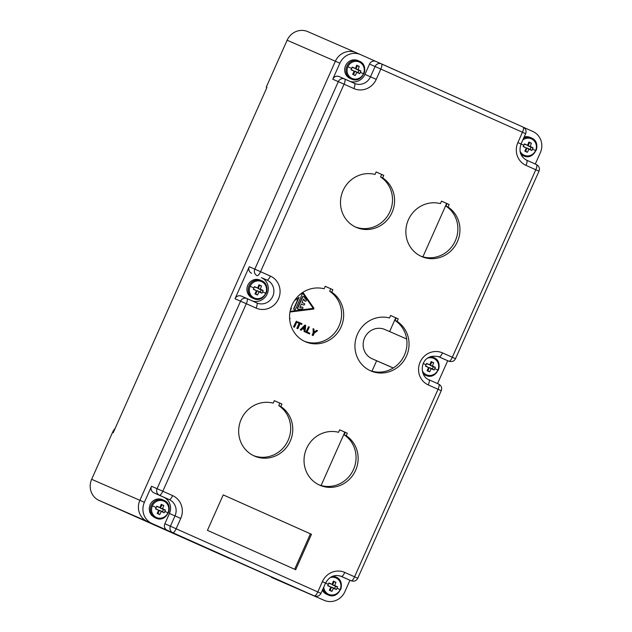 <?xml version="1.0" encoding="UTF-8"?>
<svg xmlns="http://www.w3.org/2000/svg" width="632" height="632" viewBox="0 0 632 632"><rect width="100%" height="100%" fill="white"/><g stroke="black" fill="none" stroke-linecap="round" stroke-linejoin="round"><path stroke-width="0.95" d="M151.933 523.47L319.563 598.322L172.741 532.689A5.009 4.772 -66.5 0 1 170.419 526.172L175.001 515.886L169.447 513.468L164.865 523.754A5.009 4.772 113.5 0 0 167.188 530.272L151.933 523.47A16.274 15.508 -66.5 0 1 144.388 502.282L151.514 486.277A5.009 4.772 -66.5 0 0 153.837 492.794L163.641 497.171A12.514 11.929 -66.5 0 1 169.447 513.468M324.074 600.282A16.274 15.508 113.5 0 0 344.859 591.742L349.97 580.263M251.583 273.253A5.009 4.772 -66.5 0 1 249.261 266.736L235.009 298.754A5.009 4.772 113.5 0 1 241.4 296.124L246.954 298.541A5.009 1.517 114 0 1 246.306 303.716L256.11 308.092A17.522 16.701 -66.5 0 0 278.491 298.889A17.522 16.701 -66.5 0 0 270.362 276.073A5.009 1.517 114 0 1 266.941 280.047L261.387 277.63A12.514 11.929 -66.5 0 1 267.194 293.927A12.514 11.929 -66.5 0 1 253.266 301.188M364.94 74.386L369.523 64.085L380.82 69.054A5.009 1.517 -66 0 0 381.467 63.871A5.009 4.772 113.5 0 0 375.076 66.502L370.486 76.804L364.94 74.386A12.514 11.929 -66.5 0 1 351.013 81.647M162.227 499.564A9.764 9.306 114.2 0 0 150.053 504.81L149.184 508.46L149.697 512.125L151.404 515.135L154.248 517.363M266.096 293.422A9.764 9.306 113.5 0 0 261.569 280.711C272.803 285.079 264.492 303.921 253.701 298.581L252.397 298.012A9.764 9.306 -66.5 0 1 247.799 285.269A9.764 9.306 -66.5 0 1 260.194 280.11L261.49 280.679M375.898 61.446L360.667 54.652M535.28 164.044L540.352 152.652A16.274 15.508 113.5 0 0 532.808 131.464L523.77 127.427M535.983 150.692A9.764 9.306 113.5 0 0 531.457 137.981C542.691 142.35 534.388 161.192 523.588 155.859L522.293 155.29A9.764 9.306 -66.5 0 1 521.06 154.635M524.197 136.947A9.764 9.306 -66.5 0 1 530.082 137.389L531.378 137.95M447.717 360.722L437.534 383.585M438.055 356.464L448.886 361.235L439.082 356.859A5.009 1.517 -66 0 0 442.511 352.893A17.522 16.701 -66.5 0 0 420.13 362.097A17.522 16.701 -66.5 0 0 428.251 384.912L441.247 390.718L357.752 578.241L344.764 572.434A17.522 16.701 113.5 0 0 322.383 581.638L317.801 591.923A5.009 1.517 114 0 1 314.373 595.897M438.237 370.233A9.764 9.306 113.5 0 0 433.71 357.522C444.944 361.891 436.641 380.733 425.842 375.4L424.546 374.831A9.764 9.306 -66.5 0 1 423.314 374.176M431.024 356.472A9.764 9.306 -66.5 0 1 432.335 356.93L433.639 357.491M340.308 576.005L351.147 580.776L341.335 576.4A5.009 1.517 -66 0 0 344.764 572.434M332.748 79.213L338.302 81.631A5.009 4.772 113.5 0 1 344.701 79A5.009 1.517 114 0 1 344.053 84.174L353.857 88.551A17.522 16.701 -66.5 0 0 376.238 79.348L370.486 76.804A12.514 11.929 -66.5 0 1 354.505 83.377L339.147 76.583A5.009 4.772 113.5 0 0 332.748 79.213L339.882 63.192A16.274 15.508 113.5 0 1 360.54 54.597L307.792 31.632A16.274 15.508 -66.5 0 0 287.133 40.235L266.262 87.113L266.957 87.414L113.215 432.738L112.52 432.43L91.648 479.317A16.274 15.508 113.5 0 0 99.192 500.497L318.583 597.888M144.388 502.282L139.877 500.323L335.371 61.233A16.274 15.508 -66.5 0 1 356.156 52.685A16.274 15.508 113.5 0 0 335.371 61.233L139.877 500.307A16.274 15.508 -66.5 0 0 147.422 521.503M235.009 298.754L246.306 303.716L162.811 491.238L172.615 495.614A17.522 16.701 -66.5 0 1 180.744 518.43L175.001 515.886A12.514 11.929 -66.5 0 0 169.194 499.588L163.641 497.171M517.877 142.555A17.522 16.701 113.5 0 0 525.998 165.371A5.009 1.517 -66 0 0 526.646 160.188L536.449 164.565L526.654 160.188C520.507 156.728 518.643 151.332 521.06 143.985L517.877 142.555L522.459 132.254L380.82 69.054L376.238 79.348M390.6 315.479L389.494 317.959A28.163 26.844 113.5 0 0 356.472 336.722A28.163 26.844 113.5 0 0 371.553 371.229A28.163 26.844 113.5 0 0 405.807 357.483A28.163 26.844 113.5 0 0 397.125 321.364L398.231 318.876L390.6 315.479M273.214 403.137A28.163 26.844 113.5 0 0 240.192 421.892A28.163 26.844 113.5 0 0 255.273 456.407A28.163 26.844 113.5 0 0 289.527 442.653A28.163 26.844 113.5 0 0 280.845 406.542L281.951 404.053L274.32 400.649L273.214 403.137M338.586 432.304A28.163 26.844 113.5 0 0 305.564 451.066A28.163 26.844 113.5 0 0 320.637 485.574A28.163 26.844 113.5 0 0 354.9 471.828A28.163 26.844 113.5 0 0 346.218 435.709L347.324 433.22L339.692 429.823L338.586 432.304M383.766 175.364L376.143 171.959L375.037 174.448A28.163 26.844 113.5 0 0 342.015 193.21A28.163 26.844 113.5 0 0 357.088 227.718A28.163 26.844 113.5 0 0 391.342 213.964A28.163 26.844 113.5 0 0 382.66 177.853L383.766 175.364L381.688 174.456L380.583 176.944L382.66 177.853M324.129 288.792A28.163 26.844 113.5 0 0 291.099 307.555A28.163 26.844 113.5 0 0 306.18 342.062A28.163 26.844 113.5 0 0 340.435 328.308A28.163 26.844 113.5 0 0 331.753 292.197L332.859 289.709L325.235 286.304L324.129 288.792M441.515 201.134L440.409 203.615A28.163 26.844 113.5 0 0 407.379 222.377A28.163 26.844 113.5 0 0 422.46 256.884A28.163 26.844 113.5 0 0 456.715 243.138A28.163 26.844 113.5 0 0 448.033 207.02L449.139 204.539L441.515 201.134M223.222 494.896L207.438 530.343L295.689 569.724L311.473 534.277L223.222 494.896L310.43 533.827L294.654 569.258M325.227 286.328L330.773 288.8L329.667 291.289L331.753 292.197M304.355 341.256A28.163 26.844 113.5 0 0 338.42 327.273A28.163 26.844 113.5 0 0 329.667 291.289M376.135 171.983L381.688 174.456M355.263 226.912A28.163 26.844 113.5 0 0 389.328 212.937A28.163 26.844 113.5 0 0 380.583 176.944M318.812 484.768A28.163 26.844 113.5 0 0 352.885 470.793A28.163 26.844 113.5 0 0 344.132 434.8L346.218 435.709M339.684 429.839L345.238 432.32L344.132 434.8M420.636 256.079A28.163 26.844 113.5 0 0 454.7 242.103A28.163 26.844 113.5 0 0 445.947 206.111L448.033 207.02M441.507 201.15L447.053 203.63L445.947 206.111M369.72 370.423A28.163 26.844 113.5 0 0 403.793 356.448A28.163 26.844 113.5 0 0 395.04 320.456L397.125 321.364M390.592 315.494L396.146 317.975L395.04 320.456M274.312 400.672L279.865 403.145L278.759 405.633L280.845 406.542M253.44 455.593A28.163 26.844 113.5 0 0 287.513 441.618A28.163 26.844 113.5 0 0 278.759 405.633M521.06 143.985L525.642 133.684L522.459 132.254A5.009 1.517 -66 0 0 523.106 127.079L375.922 61.454A5.009 4.772 113.5 0 0 369.523 64.085M350.152 78.479A9.764 9.306 -66.5 0 1 345.546 65.728A9.764 9.306 -66.5 0 1 357.941 60.569L359.237 61.138M311.473 534.277L310.43 533.827M447.053 203.63L449.139 204.539M345.238 432.32L347.324 433.22M279.865 403.145L281.951 404.053M396.146 317.975L398.231 318.876M330.773 288.8L332.859 289.709M356.796 72.364L354.931 71.203L357.988 72.561L358.937 70.421L360.904 70.95A24.759 8.714 114.1 0 1 360.319 72.301A24.759 8.714 114.1 0 1 359.711 73.644A25.035 1.185 -155.1 0 1 356.796 72.364A25.035 8.809 114.1 0 1 355.231 75.484A24.759 1.169 -155.1 0 1 352.664 74.339A25.035 6.312 -66 0 0 354.189 71.203A25.035 1.185 -155.1 0 1 351.044 69.773A24.759 6.241 -66 0 0 351.653 68.438A24.759 6.241 -66 0 0 352.237 67.087A25.035 1.311 23.1 0 1 355.405 68.469L352.119 67.371M357.988 72.561L359.711 73.644M352.798 74.086L353.509 74.402L354.931 71.203M353.509 74.402L355.231 75.484M354.189 71.203L351.163 69.52M355.405 68.469A25.035 6.312 -66 0 0 356.717 65.246A24.759 1.303 23.1 0 1 359.284 66.392A25.035 8.809 114.1 0 1 358.012 69.631L355.887 69.054L357.317 65.854L359.284 66.392M357.317 65.854L356.606 65.538M358.937 70.421L355.887 69.054M358.012 69.631A25.035 1.311 23.1 0 1 360.904 70.95M259.049 291.905L257.185 290.744L260.242 292.103L261.198 289.962L263.157 290.491A24.759 8.714 114.1 0 1 262.572 291.842A24.759 8.714 114.1 0 1 261.964 293.185A25.035 1.185 -155.1 0 1 259.049 291.905A25.035 8.809 114.1 0 1 257.485 295.026A24.759 1.169 -155.1 0 1 254.917 293.88A25.035 6.312 -66 0 0 256.442 290.744A25.035 1.185 -155.1 0 1 253.298 289.314A24.759 6.241 -66 0 0 253.906 287.979A24.759 6.241 -66 0 0 254.491 286.628A25.035 1.311 23.1 0 1 257.659 288.01L254.372 286.912M260.242 292.103L261.964 293.185M255.052 293.627L255.763 293.943L257.185 290.744M255.763 293.943L257.485 295.026M256.442 290.744L253.416 289.061M257.659 288.01A25.035 6.312 -66 0 0 258.97 284.787A24.759 1.303 23.1 0 1 261.537 285.933A25.035 8.809 114.1 0 1 260.265 289.172L258.14 288.595L259.57 285.395L261.537 285.933M259.57 285.395L258.859 285.079M261.198 289.962L258.14 288.595M260.265 289.172A25.035 1.311 23.1 0 1 263.157 290.491M161.294 511.47L159.438 510.285L162.487 511.651L163.451 509.503L165.41 510.056A24.759 8.714 114 0 1 164.818 511.407A24.759 8.714 114 0 1 164.202 512.75A25.035 1.264 -155 0 1 161.294 511.47A25.035 8.809 114 0 1 159.722 514.582A24.759 1.256 -155 0 1 157.163 513.437A25.035 6.312 -65.9 0 0 158.687 510.308A25.035 1.264 -155 0 1 155.535 508.879A24.759 6.241 -65.9 0 0 156.151 507.536A24.759 6.241 -65.9 0 0 156.744 506.185A25.035 1.232 23.2 0 1 159.904 507.575L156.625 506.461M162.487 511.651L164.202 512.75M157.297 513.168L158.008 513.484L159.438 510.285M158.008 513.484L159.722 514.582M158.687 510.308L155.67 508.602M159.904 507.575A25.035 6.312 -65.9 0 0 161.223 504.352A24.759 1.217 23.2 0 1 163.783 505.497A25.035 8.809 114 0 1 162.511 508.736L160.394 508.144L161.824 504.944L163.783 505.497M161.824 504.944L161.113 504.628M163.451 509.503L160.394 508.144M162.511 508.736A25.035 1.232 23.2 0 1 165.41 510.056M322.383 590.217A9.764 9.306 113.5 0 0 326.475 594.222M333.443 588.266L331.587 587.096L334.636 588.463L335.592 586.314L337.559 586.852A24.759 8.714 114.1 0 1 336.975 588.202A24.759 8.714 114.1 0 1 336.358 589.538A25.035 1.185 -155.1 0 1 333.443 588.266A25.035 8.809 114.1 0 1 331.887 591.378A24.759 1.169 -155.1 0 1 329.319 590.233A25.035 6.312 -66 0 0 330.836 587.104A25.035 1.185 -155.1 0 1 327.692 585.674A24.759 6.241 -66 0 0 328.3 584.331A24.759 6.241 -66 0 0 328.893 582.981A25.035 1.311 23.1 0 1 332.061 584.363L328.766 583.273M334.636 588.463L336.358 589.538M329.446 589.98L330.165 590.304L331.587 587.096M330.165 590.304L331.887 591.378M330.836 587.104L327.81 585.414M332.061 584.363A25.035 6.312 -66 0 0 333.372 581.14A24.759 1.303 23.1 0 1 335.932 582.285A25.035 8.809 114.1 0 1 334.668 585.532L332.543 584.956L333.965 581.756L335.932 582.285M333.965 581.756L333.254 581.432M335.592 586.314L332.543 584.956M334.668 585.532A25.035 1.311 23.1 0 1 337.559 586.852M431.19 368.725L429.333 367.555L432.383 368.922L433.339 366.773L435.306 367.31A24.759 8.714 114.1 0 1 434.721 368.661A24.759 8.714 114.1 0 1 434.105 369.997A25.035 1.185 -155.1 0 1 431.19 368.725A25.035 8.809 114.1 0 1 429.634 371.837A24.759 1.169 -155.1 0 1 427.066 370.692A25.035 6.312 -66 0 0 428.583 367.563A25.035 1.185 -155.1 0 1 425.439 366.133A24.759 6.241 -66 0 0 426.047 364.79A24.759 6.241 -66 0 0 426.639 363.44A25.035 1.311 23.1 0 1 429.807 364.822L426.513 363.732M432.383 368.922L434.105 369.997M427.192 370.439L427.904 370.763L429.333 367.555M427.904 370.763L429.634 371.837M428.583 367.563L425.557 365.873M429.807 364.822A25.035 6.312 -66 0 0 431.111 361.599A24.759 1.303 23.1 0 1 433.678 362.744A25.035 8.809 114.1 0 1 432.407 365.991L430.289 365.415L431.711 362.215L433.678 362.744M431.711 362.215L431 361.891M433.339 366.773L430.289 365.415M432.407 365.991A25.035 1.311 23.1 0 1 435.306 367.31M528.937 149.184L527.08 148.022L530.13 149.381L531.085 147.232L533.053 147.77A24.759 8.714 114.1 0 1 532.468 149.12A24.759 8.714 114.1 0 1 531.852 150.456A25.035 1.185 -155.1 0 1 528.937 149.184A25.035 8.809 114.1 0 1 527.372 152.296A24.759 1.169 -155.1 0 1 524.813 151.159A25.035 6.312 -66 0 0 526.33 148.022A25.035 1.185 -155.1 0 1 523.185 146.592A24.759 6.241 -66 0 0 523.794 145.249A24.759 6.241 -66 0 0 524.386 143.899A25.035 1.311 23.1 0 1 527.546 145.289L524.26 144.191M530.13 149.381L531.852 150.456M524.939 150.898L525.65 151.222L527.08 148.022M525.65 151.222L527.372 152.296M526.33 148.022L523.304 146.332M527.546 145.289A25.035 6.312 -66 0 0 528.858 142.058A24.759 1.303 23.1 0 1 531.425 143.203A25.035 8.809 114.1 0 1 530.153 146.45L528.036 145.874L529.458 142.674L531.425 143.203M529.458 142.674L528.747 142.35M531.085 147.232L528.036 145.874M530.153 146.45A25.035 1.311 23.1 0 1 533.053 147.77M112.52 432.43A15.018 14.315 -66.5 0 1 115.166 428.338M384.959 329.548A15.95 15.208 -66.5 0 0 384.841 329.493A15.95 15.208 -66.5 0 0 364.561 337.986A15.95 15.208 -66.5 0 0 371.987 358.692L376.625 360.761L371.987 371.174M344.843 432.138L321.08 485.518M389.62 331.571L395.75 317.793M422.895 256.829L446.658 203.457M313.061 328.68L313.195 332.685L312.113 335.118L313.164 335.584L312.39 335.237L313.472 332.803L313.061 328.68L313.899 329.059L314.207 332.195L316.75 330.323L317.588 330.702L314.246 333.151L313.164 335.584M316.75 330.323L314.183 331.887M308.598 326.689L305.77 332.282L309.483 333.933L306.054 332.408L308.598 326.689L309.309 327.005L307.081 332.013L309.798 333.222L309.483 333.933M304.024 331.508L305.019 331.942L305.683 325.393L304.908 325.046L300.484 329.928L301.195 330.244L302.546 328.79L304.205 329.533L304.024 331.508L305.019 331.942M304.908 325.046L300.208 329.801L301.195 330.244M296.305 321.206L293.485 326.799L294.473 327.242L293.762 326.926L296.305 321.206L297.016 321.522L294.473 327.242M298.051 321.98L297.459 322.581L299.07 323.3L296.843 328.3L297.838 328.743L300.066 323.734L301.677 324.461L301.993 323.742L298.051 321.98L297.735 322.699L299.347 323.418L297.119 328.427L297.838 328.743M300.058 323.742L301.677 324.461M376.625 360.761L393.254 367.998M173.99 533.7L229.795 558.569L173.99 533.7M304.545 326.554L304.395 328.758M290.096 311.355L313.417 308.337L302.483 292.6M302.349 292.687L313.14 308.219M303.486 296.519A0.837 0.798 113.5 0 0 302.404 296.945L297.467 308.021A0.837 0.798 113.5 0 0 298.004 309.159M303.471 299.205L304.592 300.824A0.837 0.798 113.5 0 0 304.94 301.101M301.322 304.016L303.502 304.987L301.322 304.016L299.789 307.476L302.088 307.184A0.837 0.798 113.5 0 1 302.949 308.116A0.837 0.798 113.5 0 1 302.23 308.827L298.541 309.293A0.837 0.798 113.5 0 1 297.743 308.147L302.681 297.064A0.837 0.798 113.5 0 1 304.063 296.89L306.18 299.947A0.837 0.798 113.5 0 1 305.193 301.211A0.837 0.798 113.5 0 1 304.869 300.943L303.542 299.031L302.001 302.491L304.182 303.463A0.837 0.798 113.5 0 1 304.569 304.553A0.837 0.798 113.5 0 1 303.502 304.987L303.234 304.869M302.349 307.199A0.837 0.798 113.5 0 0 301.812 307.065L299.86 307.31M298.573 297.727L293.777 308.487A0.837 0.798 113.5 0 0 294.196 309.585M289.598 318.212L290.096 318.433L289.677 319.381M304.205 329.533L304.3 331.626M302.546 328.79L304.482 329.651M304.671 328.877L304.853 326.215L303.06 328.158L304.671 328.877M302.894 292.324L313.812 308.045A0.664 0.64 113.5 0 1 313.338 309.095L289.977 312.026M313.022 308.479L313.417 308.337M313.298 308.606L290.088 311.41M290.53 309.459A0.837 0.798 113.5 0 0 291.218 308.132L291.012 307.831M295.302 299.955A0.419 0.395 113.5 0 0 295.697 299.908L299.07 297.348L294.054 308.606A0.837 0.798 113.5 0 0 294.449 309.696A0.837 0.798 113.5 0 0 295.507 309.253L302.049 294.567A0.664 0.632 113.5 0 0 301.108 293.785L298.794 295.539M167.188 530.272L172.741 532.689A5.009 1.517 114 0 0 176.162 528.723L180.744 518.43M164.865 523.754L320.985 593.353L325.567 583.067L322.383 581.638M153.837 492.794L159.39 495.212A5.009 1.517 114 0 0 162.811 491.238L157.068 488.694L240.555 301.172A5.009 4.772 -66.5 0 1 246.954 298.541L256.758 302.918A12.514 11.929 -66.5 0 0 272.748 296.345A12.514 11.929 -66.5 0 0 266.941 280.047L261.387 277.63M151.514 486.277L157.068 488.694A5.009 4.772 -66.5 0 0 159.39 495.212L169.194 499.588A5.009 1.517 114 0 0 172.615 495.614M270.362 276.073L260.558 271.697L344.053 84.174L338.302 81.631L254.815 269.153L249.261 266.736M287.133 40.235L339.882 63.192M351.147 580.776A5.009 1.517 -66 0 0 354.568 576.811L438.063 389.28A5.009 1.517 114 0 0 438.711 384.106L428.907 379.729L438.711 384.106C441.373 385.646 442.218 387.851 441.247 390.718M448.886 361.235A5.009 1.517 -66 0 0 452.315 357.27L442.511 352.893M538.993 171.177L539.317 170.158C539.704 167.709 538.748 165.853 536.457 164.565A5.009 1.517 -66 0 1 535.802 169.747L538.993 171.177L455.498 358.7L452.315 357.27L535.802 169.747L525.998 165.371M246.954 298.541L256.766 302.918A5.009 1.517 114 0 1 256.11 308.092M257.137 275.671A5.009 1.517 -66 0 0 260.558 271.697L254.815 269.153A5.009 4.772 -66.5 0 0 257.137 275.671M438.987 356.819C419.948 352.222 418.029 375.874 428.907 379.729A5.009 1.517 114 0 1 428.251 384.912M344.701 79L354.505 83.377A5.009 1.517 114 0 1 353.857 88.551M363.842 73.881A9.764 9.306 113.5 0 0 359.316 61.17A9.764 9.306 113.5 0 0 346.842 66.297A9.764 9.306 113.5 0 0 351.368 79.008M347.869 66.747A8.959 8.54 113.5 0 0 352.024 78.415A8.959 8.54 113.5 0 0 363.463 73.707A8.959 8.54 113.5 0 0 359.308 62.047A8.959 8.54 113.5 0 0 347.869 66.747L351.653 68.438M350.144 78.471L351.447 79.04C362.239 84.38 370.542 65.538 359.316 61.17L359.308 62.047M360.319 72.301L363.463 73.707M262.572 291.842L265.717 293.248A8.959 8.54 113.5 0 0 261.561 281.588L261.569 280.711A9.764 9.306 113.5 0 0 249.095 285.838A9.764 9.306 113.5 0 0 253.622 298.549M261.561 281.588A8.959 8.54 113.5 0 0 250.122 286.288A8.959 8.54 113.5 0 0 254.277 297.956A8.959 8.54 113.5 0 0 265.717 293.248M250.122 286.288L253.906 287.979M168.341 512.979A9.764 9.306 114.2 0 0 163.822 500.268A9.764 9.306 114.2 0 0 151.348 505.395A9.764 9.306 114.2 0 0 155.859 518.098C166.643 523.549 175.104 504.692 163.846 500.275L162.55 499.699M152.367 505.845A8.959 8.54 114.2 0 0 156.515 517.513A8.959 8.54 114.2 0 0 167.962 512.805A8.959 8.54 114.2 0 0 163.814 501.144A8.959 8.54 114.2 0 0 152.367 505.845L156.151 507.536M163.822 500.268L163.814 501.144M164.818 511.407L167.962 512.805M340.49 589.774A9.764 9.306 113.5 0 0 335.963 577.063A9.764 9.306 113.5 0 0 332.503 576.297M323.742 587.175A8.959 8.54 113.5 0 0 328.672 594.309A8.959 8.54 113.5 0 0 340.119 589.609A8.959 8.54 113.5 0 0 335.963 577.94A8.959 8.54 113.5 0 0 330.015 577.648M326.799 594.372L328.095 594.933C338.894 600.274 347.197 581.432 335.963 577.063L335.963 577.94M322.96 588.921A9.764 9.306 113.5 0 0 328.024 594.902M324.516 582.649L328.3 584.331M336.975 588.202L340.119 589.609M422.998 373.417A9.764 9.306 113.5 0 0 425.771 375.361M422.287 370.676A8.959 8.54 113.5 0 0 426.418 374.768A8.959 8.54 113.5 0 0 437.865 370.068A8.959 8.54 113.5 0 0 433.71 358.399A8.959 8.54 113.5 0 0 427.761 358.107M430.25 356.756A9.764 9.306 113.5 0 1 433.71 357.522L433.71 358.399M434.721 368.661L437.865 370.068M423.298 363.566L426.047 364.79M520.736 153.876A9.764 9.306 113.5 0 0 523.517 155.82M520.033 151.135A8.959 8.54 113.5 0 0 524.165 155.227A8.959 8.54 113.5 0 0 535.604 150.527A8.959 8.54 113.5 0 0 531.457 138.858A8.959 8.54 113.5 0 0 522.854 139.956M523.628 138.218A9.764 9.306 113.5 0 1 531.457 137.981L531.457 138.858M532.468 149.12L535.604 150.527M520.01 143.567L523.794 145.249M371.987 358.692L393.302 367.966M91.648 479.317L139.877 500.307M99.192 500.497L147.043 521.329M324.2 600.337L319.689 598.378M381.475 63.871L523.114 127.079C525.405 128.359 526.361 130.224 525.974 132.665L525.642 133.684M241.361 296.108L246.915 298.525M320.985 593.361C319.516 595.984 317.327 596.837 314.412 595.913L308.858 593.495M341.24 576.36C334.597 574.164 329.375 576.4 325.567 583.067M345.633 578.375L351.179 580.792C354.094 581.716 356.29 580.871 357.752 578.241M443.372 358.834L448.925 361.251C452.054 362.065 454.242 361.212 455.498 358.7M381.436 63.856L375.882 61.438M344.661 78.984L339.108 76.567M335.892 577.032L334.589 576.471M154.564 517.513L155.843 518.09M384.841 329.493L406.66 338.989M128.723 513.674L129.418 513.982M271.46 577.372L318.647 597.912"/></g></svg>

